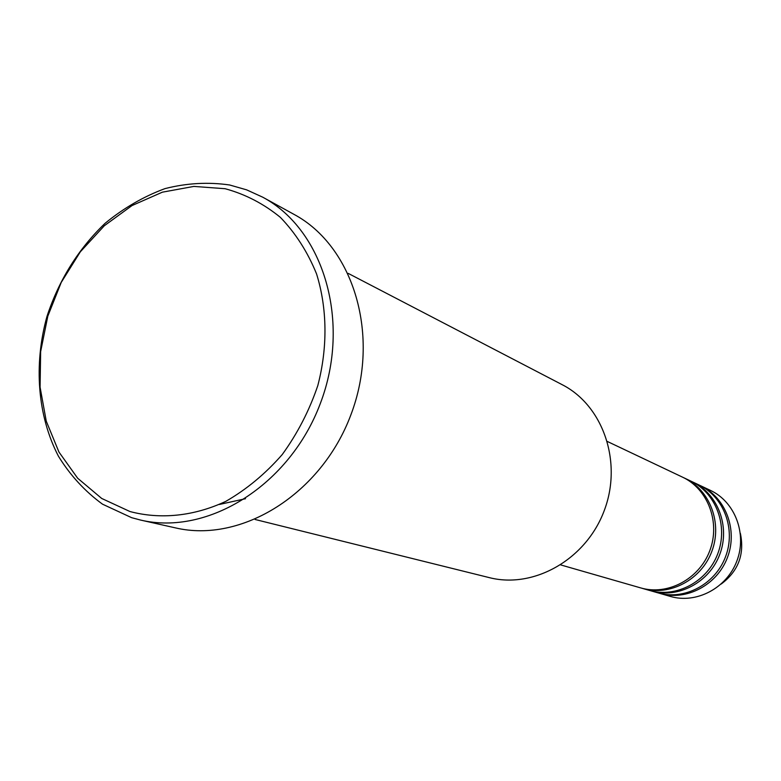 <?xml version="1.0" encoding="UTF-8"?>
<svg xmlns="http://www.w3.org/2000/svg" width="781" height="781" viewBox="0 0 781 781"><rect width="100%" height="100%" fill="white"/><g stroke="black" fill="none" stroke-linecap="round" stroke-linejoin="round"><path stroke-width="1.17" d="M560.758 564.927L640.664 587.898C667.589 595.854 699.229 579.111 709.783 550.722C720.629 522.44 707.967 488.965 682.506 477.142L607.423 441.509M641.738 588.191L642.88 588.532C669.737 596.469 701.279 579.785 711.794 551.484C722.61 523.29 709.978 489.921 684.586 478.128L683.541 477.64M649.353 590.397L649.431 590.416C676.073 598.285 707.352 581.767 717.768 553.739C728.488 525.818 715.933 492.752 690.736 481.047L684.586 478.128M650.475 590.7L651.588 591.032C678.162 598.881 709.353 582.421 719.74 554.481C730.42 526.648 717.895 493.69 692.767 482.014L691.751 481.535M657.905 592.847L657.973 592.867C684.351 600.657 715.269 584.364 725.559 556.687C736.141 529.118 723.714 496.452 698.77 484.855L692.767 482.014M658.998 593.15L660.082 593.472C686.382 601.243 717.222 584.998 727.482 557.409C738.025 529.928 725.627 497.36 700.752 485.802L699.756 485.343M255.104 519.482L489.189 577.598C533.765 589.089 585.984 559.528 604.162 510.803C622.769 462.254 603.166 405.524 562.135 384.662L348.16 273.37M129.968 511.535C160.495 519.638 193.913 516.251 225.826 501.353C246.591 489.414 265.394 473.813 282.234 454.552C297.473 433.562 309.335 410.562 317.808 385.57C327.795 347.408 327.288 308.388 316.569 273.936C307.675 252.038 295.628 233.197 280.418 217.411C263.753 203.773 245.312 194.205 225.104 188.709L193.883 186.415L162.37 192.175L132.038 205.549L104.293 225.768L80.345 251.794L61.24 282.4L47.807 316.188L40.641 351.635L40.085 387.161L46.255 421.154L58.936 452.023L77.68 478.245L101.715 498.463L129.968 511.535M229.663 184.99L246.63 189.851L262.758 197.202C323.881 229.848 351.421 322.172 320.327 403.494C289.849 485.04 208.107 536.039 140.678 520.087L131.647 517.686L102.516 504.175C84.992 491.405 70.3 475.434 58.448 456.241C37.468 415.795 33.534 364.668 46.997 316.344C59.034 279.901 78.422 248.866 105.152 223.249C123.701 208.049 143.645 196.509 164.976 188.621C186.688 183.096 208.254 181.885 229.663 184.99M219.276 504.487L245.517 498.708M140.678 520.087L175.393 527.868C241.495 543.488 321.255 494.109 350.815 415.014C380.982 336.152 353.842 246.366 293.929 214.336L262.758 197.202M670.332 596.42L670.371 596.43C696.379 604.113 726.789 588.132 736.883 560.973C747.271 533.911 735.009 501.822 710.456 490.4L700.752 485.802M670.371 596.43L660.043 593.462M721.195 584.042C738.328 571.194 744.723 554.295 740.368 533.325M657.944 592.857L651.549 591.022M649.392 590.407L642.841 588.523"/></g></svg>
